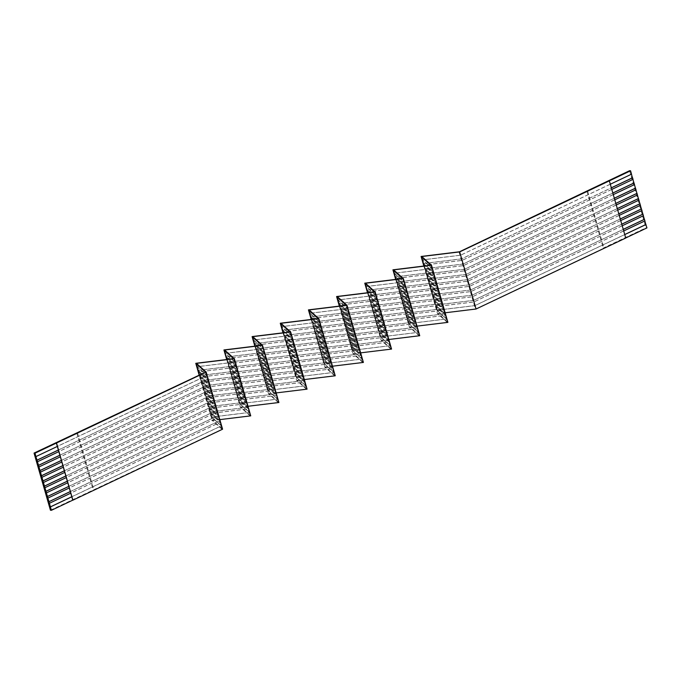 <?xml version="1.0" encoding="UTF-8"?>
<svg xmlns="http://www.w3.org/2000/svg" width="681" height="681" viewBox="0 0 681 681"><rect width="100%" height="100%" fill="white"/><g stroke="black" fill="none" stroke-linecap="round" stroke-linejoin="round"><path stroke-width="0.51" stroke-dasharray="3.4 2.55" d="M609.214 180.916L625.737 238.044M610.304 184.236L460.518 255.256L461.565 258.891L611.342 187.871M611.793 189.429L462.007 260.448L424.093 265.079L433.84 273.805L395.933 278.435L405.672 287.161L367.766 291.791L377.504 300.517L339.598 305.139L349.336 313.873L311.43 318.495L321.177 327.229L283.27 331.851L293.009 340.585L255.103 345.207L264.841 353.941L226.935 358.564L236.682 367.297L198.775 371.92L208.514 380.653L58.847 451.622M587.618 191.02L603.987 248.139L603.255 248.071L645.971 227.82L646.95 227.905M462.007 260.448L463.054 264.083L612.832 193.064M613.283 194.621L463.497 265.641L425.582 270.272L435.321 278.997L397.415 283.628L407.161 292.353L369.255 296.984L378.994 305.709L341.087 310.332L350.826 319.066L312.92 323.688L322.666 332.422L284.76 337.044L294.498 345.778L256.592 350.4L266.331 359.134L228.424 363.756L238.163 372.49L200.257 377.112L210.003 385.846L60.337 456.815M463.497 265.641L464.536 269.276L614.322 198.256M614.773 199.814L464.987 270.834L427.072 275.464L436.81 284.19L398.904 288.821L408.651 297.546L370.745 302.168L380.483 310.902L342.577 315.524L352.315 324.258L314.409 328.88L324.156 337.614L286.241 342.237L295.988 350.97L258.082 355.593L267.82 364.326L229.914 368.949L239.652 377.683L201.746 382.305L211.493 391.039L61.818 462.007M464.987 270.834L466.025 274.469L615.811 203.44M616.262 204.998L466.476 276.026L428.562 280.657L438.3 289.382L400.394 294.013L410.141 302.739L372.235 307.361L381.973 316.095L344.067 320.717L353.805 329.451L315.899 334.073L325.646 342.807L287.731 347.429L297.478 356.163L259.572 360.785L269.31 369.519L231.404 374.141L241.142 382.875L203.236 387.498L212.983 396.231L63.307 467.2M466.476 276.026L467.515 279.661L617.301 208.633M617.752 210.191L467.966 281.219L430.051 285.85L439.79 294.575L401.884 299.197L411.622 307.931L373.716 312.553L383.463 321.287L345.556 325.91L355.295 334.643L317.389 339.266L327.127 348L289.221 352.622L298.968 361.356L261.061 365.978L270.8 374.712L232.893 379.334L242.632 388.068L204.726 392.69L214.472 401.424L64.797 472.393M467.966 281.219L469.005 284.854L618.791 213.825M619.233 215.383L469.456 286.412L431.541 291.034L441.279 299.768L403.373 304.39L413.112 313.124L375.205 317.746L384.952 326.48L347.046 331.102L356.784 339.836L318.878 344.458L328.617 353.192L290.71 357.814L300.449 366.548L262.543 371.171L272.289 379.904L234.383 384.527L244.121 393.26L206.215 397.883L215.954 406.617L66.287 477.585M469.456 286.412L470.494 290.046L620.28 219.018M620.723 220.576L470.946 291.604L433.031 296.226L442.769 304.96L404.863 309.583L414.601 318.316L376.695 322.939L386.442 331.673L348.536 336.295L358.274 345.029L320.368 349.651L330.106 358.385L292.2 363.007L301.938 371.741L264.032 376.363L273.779 385.097L235.873 389.719L245.611 398.453L207.705 403.075L217.443 411.809L67.777 482.778M470.946 291.604L471.984 295.239L621.77 224.211M622.213 225.769L472.427 296.797L434.521 301.419L444.259 310.153L406.353 314.775L416.091 323.509L378.185 328.131L387.923 336.865L350.017 341.487L359.764 350.221L321.858 354.844L331.596 363.577L293.69 368.2L303.428 376.933L265.522 381.556L275.269 390.29L237.363 394.912L247.101 403.646L209.195 408.268L218.933 416.993L69.266 487.971M472.427 296.797L473.474 300.432L623.26 229.403M623.702 230.961L473.916 301.989L436.01 306.612L445.749 315.346L407.842 319.968L417.581 328.702L379.675 333.324L389.413 342.058L351.507 346.68L361.253 355.414L323.347 360.036L333.086 368.77L295.179 373.392L304.918 382.126L267.012 386.748L276.75 395.482L238.844 400.105L248.591 408.838L210.684 413.461L220.423 422.186L70.756 493.163M473.916 301.989L474.963 305.624L624.749 234.596M50.428 510.214L222.015 429.26L205.551 372.184M77.498 432.903L93.876 490.022M205.645 372.141L222.015 429.26M76.766 432.844L93.144 489.954M222.576 429.209L212.83 420.483L219.827 419.624M196.451 363.365L212.83 420.483M233.677 358.683L250.055 415.802L212.149 420.424L221.887 429.149M199.184 375.205L212.149 420.424M250.744 415.853L240.997 407.127L247.986 406.276M224.619 350.008L240.997 407.127M261.836 345.327L278.214 402.445L240.308 407.068L250.055 415.793M226.679 359.534L240.308 407.068M278.904 402.497L269.165 393.771L276.154 392.92M252.787 336.652L269.165 393.771M290.004 331.97L306.382 389.089L268.476 393.712L278.223 402.445M254.847 346.178L268.476 393.712M307.071 389.149L297.333 380.415L304.322 379.564M280.955 323.296L297.333 380.415M318.172 318.614L334.55 375.733L296.644 380.356L306.382 389.089M283.015 332.822L296.644 380.356M335.239 375.793L325.492 367.059L332.481 366.208M309.114 309.94L325.492 367.059M346.34 305.258L362.709 362.377L324.811 366.999L334.55 375.733M311.183 319.466L324.811 366.999M363.399 362.437L353.66 353.703L360.649 352.852M337.282 296.584L353.66 353.703M374.499 291.902L390.877 349.021L352.971 353.643L362.718 362.377M339.342 306.118L352.971 353.643M391.566 349.081L381.828 340.347L388.817 339.496M365.45 283.236L381.828 340.347M402.667 278.555L419.045 335.665L381.139 340.287L390.885 349.021M367.51 292.762L381.139 340.287M419.734 335.724L409.988 326.991L416.985 326.139M393.618 269.88L409.988 326.991M430.835 265.198L447.213 322.309L409.307 326.931L419.045 335.665M395.678 279.406L409.307 326.931M447.902 322.368L438.155 313.635L445.144 312.783M421.777 256.524L438.155 313.635M458.994 251.842L475.372 308.953L437.474 313.575L447.213 322.309M423.837 266.05L437.474 313.575M629.593 170.701L645.971 227.82M459.471 251.783L475.849 308.902L603.987 248.139M475.381 308.953L475.849 308.902M586.979 191.318L603.255 248.071M474.963 305.624L437.049 310.247L446.787 318.98L408.881 323.603L418.628 332.337L380.722 336.959L390.46 345.693L352.554 350.315L362.292 359.049L324.386 363.671L334.124 372.405L296.218 377.027L305.965 385.761L268.059 390.383L277.797 399.117L239.891 403.739L249.629 412.473L211.723 417.095L221.47 425.821L71.794 496.798M71.777 496.738L221.231 425.872L211.408 417.061L249.314 412.439L239.567 403.714L277.473 399.083L267.735 390.358L305.641 385.735L295.903 377.002L333.809 372.379L324.071 363.645L361.977 359.023L352.23 350.289L390.136 345.667L380.398 336.933L418.304 332.311L408.566 323.577L446.472 318.955L436.734 310.221L474.972 305.556L624.732 234.545M644.822 220.882L473.933 301.921L435.687 306.586L445.425 315.32L407.519 319.942L417.266 328.676L379.36 333.298L389.098 342.032L351.192 346.655L360.93 355.388L323.024 360.011L332.762 368.744L294.856 373.367L304.603 382.101L266.697 386.723L276.435 395.457L238.529 400.079L248.267 408.804L210.361 413.435L220.193 422.237L49.287 503.276M220.193 422.237L221.231 425.872M473.474 300.432L435.559 305.054L445.297 313.788L407.391 318.41L417.138 327.144L379.232 331.766L388.97 340.5L351.064 345.122L360.802 353.856L322.896 358.478L332.643 367.212L294.728 371.835L304.475 380.568L266.569 385.191L276.307 393.924L238.401 398.547L248.139 407.281L210.233 411.903L219.98 420.628L70.305 491.605M70.288 491.546L219.742 420.679L209.918 411.877L247.824 407.247L238.086 398.521L275.984 393.899L266.245 385.165L304.152 380.543L294.413 371.809L332.319 367.187L322.581 358.453L360.487 353.831L350.741 345.097L388.647 340.474L378.908 331.741L416.815 327.118L407.076 318.385L444.982 313.762L435.244 305.028L473.482 300.364L623.243 229.352M643.341 215.69L472.444 296.729L434.197 301.394L443.935 310.127L406.029 314.75L415.776 323.484L377.87 328.106L387.608 336.84L349.702 341.462L359.44 350.196L321.534 354.818L331.272 363.552L293.375 368.174L303.113 376.908L265.207 381.53L274.945 390.264L237.039 394.886L246.777 403.612L208.871 408.242L218.703 417.044L47.798 498.083M218.703 417.044L219.742 420.679M471.984 295.239L434.069 299.861L443.808 308.595L405.902 313.217L415.648 321.951L377.742 326.574L387.48 335.307L349.574 339.93L359.313 348.663L321.406 353.286L331.153 362.02L293.247 366.642L302.985 375.376L265.079 379.998L274.818 388.732L236.911 393.354L246.65 402.088L208.744 406.71L218.49 415.436L68.815 486.413M68.807 486.353L218.252 415.487L208.429 406.685L246.335 402.054L236.596 393.329L274.494 388.706L264.756 379.972L302.662 375.35L292.924 366.616L330.83 361.994L321.091 353.26L358.998 348.638L349.259 339.904L387.166 335.282L377.419 326.548L415.325 321.926L405.587 313.192L443.493 308.57L433.754 299.836L471.993 295.171L621.753 224.16M641.851 210.497L470.954 291.536L432.707 296.201L442.454 304.935L404.548 309.557L414.286 318.291L376.38 322.913L386.118 331.647L348.212 336.269L357.951 345.003L320.044 349.625L329.791 358.359L291.885 362.982L301.623 371.715L263.717 376.338L273.456 385.071L235.549 389.694L245.288 398.428L207.382 403.05L217.213 411.852L46.308 492.891M217.213 411.852L218.252 415.487M470.494 290.046L432.58 294.669L442.327 303.403L404.42 308.025L414.159 316.759L376.252 321.381L385.991 330.115L348.085 334.737L357.823 343.471L319.917 348.093L329.664 356.827L291.757 361.449L301.496 370.183L263.59 374.805L273.328 383.539L235.422 388.161L245.16 396.895L207.254 401.518L217.001 410.251L67.334 481.22M67.317 481.161L216.762 410.294L206.939 401.492L244.845 396.87L235.107 388.136L273.013 383.514L263.266 374.78L301.172 370.158L291.434 361.424L329.34 356.801L319.602 348.068L357.508 343.445L347.77 334.711L385.676 330.089L375.929 321.355L413.835 316.733L404.097 307.999L442.003 303.377L432.265 294.643L470.511 289.978L620.263 218.967M640.361 205.304L469.464 286.343L431.218 291.008L440.965 299.742L403.058 304.364L412.797 313.098L374.89 317.721L384.629 326.454L346.723 331.077L356.461 339.81L318.555 344.433L328.302 353.167L290.395 357.789L300.134 366.523L262.228 371.145L271.966 379.879L234.06 384.501L243.798 393.235L205.9 397.857L215.724 406.659L44.818 487.698M215.724 406.659L216.762 410.294M469.005 284.854L431.09 289.485L440.837 298.21L402.931 302.832L412.669 311.566L374.763 316.188L384.501 324.922L346.595 329.544L356.333 338.278L318.427 342.901L328.174 351.634L290.268 356.257L300.006 364.99L262.1 369.613L271.838 378.347L233.932 382.969L243.679 391.703L205.773 396.325L215.511 405.059L65.844 476.028M65.827 475.968L215.273 405.101L205.449 396.299L243.355 391.677L233.617 382.943L271.523 378.321L261.785 369.587L299.683 364.965L289.944 356.231L327.85 351.609L318.112 342.875L356.018 338.253L346.28 329.519L384.186 324.897L374.439 316.163L412.345 311.54L402.607 302.807L440.513 298.184L430.775 289.451L469.022 284.786L618.774 213.774M638.872 200.112L467.975 281.151L429.728 285.816L439.475 294.55L401.569 299.172L411.307 307.906L373.401 312.528L383.139 321.262L345.233 325.884L354.98 334.618L317.074 339.24L326.812 347.974L288.906 352.596L298.644 361.33L260.738 365.952L270.476 374.686L232.57 379.308L242.317 388.042L204.411 392.665L214.234 401.467L43.329 482.506M214.234 401.467L215.273 405.101M467.515 279.661L429.6 284.292L439.347 293.017L401.441 297.64L411.179 306.373L373.273 310.996L383.011 319.729L345.105 324.352L354.852 333.086L316.946 337.708L326.684 346.442L288.778 351.064L298.516 359.798L260.61 364.42L270.348 373.154L232.442 377.776L242.189 386.51L204.283 391.132L214.021 399.866L64.354 470.835M64.337 470.775L213.783 399.909L203.959 391.107L241.866 386.485L232.127 377.751L270.034 373.128L260.295 364.395L298.201 359.772L288.455 351.038L326.361 346.416L316.622 337.682L354.529 333.06L344.79 324.326L382.696 319.704L372.958 310.97L410.864 306.348L401.118 297.614L439.024 292.992L429.285 284.258L467.532 279.593L617.284 208.582M637.382 194.919L466.485 275.958L428.247 280.623L437.985 289.357L400.079 293.979L409.817 302.713L371.911 307.335L381.649 316.069L343.743 320.691L353.49 329.425L315.584 334.048L325.322 342.781L287.416 347.404L297.154 356.137L259.248 360.76L268.986 369.494L231.089 374.116L240.827 382.85L202.921 387.472L212.744 396.274L41.839 477.313M212.744 396.274L213.783 399.909M466.025 274.469L428.119 279.099L437.857 287.825L399.951 292.455L409.69 301.181L371.783 305.803L381.522 314.537L343.616 319.159L353.362 327.893L315.456 332.515L325.195 341.249L287.288 345.871L297.027 354.605L259.12 359.227L268.859 367.961L230.953 372.584L240.699 381.317L202.793 385.94L212.532 394.674L62.865 465.642M62.848 465.583L212.302 394.716L202.47 385.914L240.376 381.292L230.638 372.558L268.544 367.936L258.806 359.202L296.712 354.58L286.965 345.846L324.871 341.224L315.133 332.49L353.039 327.867L343.301 319.134L381.207 314.511L371.468 305.778L409.375 301.155L399.628 292.421L437.534 287.799L427.796 279.065L466.042 274.4L615.794 203.389M635.892 189.727L464.995 270.766L426.757 275.43L436.495 284.164L398.589 288.787L408.328 297.52L370.421 302.143L380.168 310.876L342.262 315.499L352 324.233L314.094 328.855L323.833 337.589L285.926 342.211L295.665 350.945L257.758 355.567L267.497 364.301L229.599 368.923L239.337 377.657L201.431 382.279L211.255 391.081L40.349 472.12M211.255 391.081L212.302 394.716M464.536 269.276L426.629 273.907L436.368 282.632L398.462 287.263L408.2 295.988L370.294 300.61L380.032 309.344L342.126 313.967L351.873 322.7L313.967 327.323L323.705 336.056L285.799 340.679L295.537 349.413L257.631 354.035L267.378 362.769L229.471 367.391L239.21 376.125L201.304 380.747L211.042 389.481L61.375 460.45M61.358 460.39L210.812 389.523L200.98 380.722L238.886 376.099L229.148 367.365L267.054 362.743L257.316 354.009L295.222 349.387L285.484 340.653L323.381 336.031L313.643 327.297L351.549 322.675L341.811 313.941L379.717 309.319L369.979 300.585L407.885 295.963L398.138 287.229L436.044 282.606L426.306 273.873L464.553 269.208L614.305 198.197M634.403 184.534L463.506 265.573L425.267 270.238L435.006 278.972L397.1 283.594L406.838 292.328L368.932 296.95L378.679 305.684L340.772 310.306L350.511 319.04L312.605 323.662L322.343 332.396L284.437 337.018L294.175 345.752L256.269 350.375L266.016 359.108L228.109 363.731L237.848 372.464L199.942 377.087L209.765 385.889L38.86 466.928M209.765 385.889L210.812 389.523M463.054 264.083L425.14 268.714L434.878 277.439L396.972 282.07L406.71 290.796L368.804 295.426L378.551 304.152L340.645 308.774L350.383 317.508L312.477 322.13L322.215 330.864L284.309 335.486L294.047 344.22L256.141 348.842L265.888 357.576L227.982 362.198L237.72 370.932L199.814 375.554L209.552 384.288L59.885 455.257M59.868 455.197L209.322 384.331L199.499 375.529L237.397 370.907L227.658 362.173L265.564 357.551L255.826 348.817L293.732 344.194L283.994 335.461L321.9 330.838L312.153 322.104L350.06 317.482L340.321 308.748L378.227 304.126L368.489 295.392L406.395 290.77L396.657 282.036L434.563 277.414L424.816 268.68L463.063 264.015L612.815 193.004M632.913 179.35L462.024 260.38L423.778 265.045L433.516 273.779L395.61 278.401L405.348 287.135L367.442 291.757L377.189 300.491L339.283 305.114L349.021 313.847L311.115 318.47L320.853 327.203L282.947 331.826L292.685 340.56L254.788 345.182L264.526 353.916L226.62 358.538L236.358 367.272L198.452 371.894L208.275 380.696L37.37 461.735M208.275 380.696L209.322 384.331M461.565 258.891L423.65 263.521L433.388 272.247L395.482 276.878L405.221 285.603L367.314 290.234L377.061 298.959L339.155 303.59L348.893 312.315L310.987 316.937L320.725 325.671L282.819 330.294L292.558 339.027L254.651 343.65L264.398 352.383L226.492 357.006L236.23 365.74L198.324 370.362L208.063 379.096L58.396 450.064M58.379 450.005L207.833 379.138L198.009 370.336L235.907 365.714L226.169 356.98L264.075 352.358L254.336 343.624L292.243 339.002L282.504 330.268L320.41 325.646L310.672 316.912L348.578 312.29L338.832 303.556L376.738 298.933L366.999 290.2L404.906 285.577L395.167 276.844L433.073 272.221L423.327 263.496L461.573 258.823L611.334 187.811M631.423 174.157L460.535 255.188L422.288 259.861L432.026 268.586L394.12 273.209L403.867 281.943L365.961 286.565L375.699 295.299L337.793 299.921L347.531 308.655L309.625 313.277L319.363 322.011L281.457 326.633L291.196 335.367L253.298 339.989L263.036 348.723L225.13 353.345L234.868 362.079L196.962 366.701L206.786 375.503L35.88 456.542M460.518 255.256L422.603 259.887L432.35 268.62L394.444 273.243L404.182 281.968L366.276 286.599L376.014 295.324L338.108 299.955L347.855 308.68L309.949 313.303L319.687 322.036L281.781 326.659L291.519 335.392L253.613 340.015L263.351 348.749L225.445 353.371L235.192 362.105L197.286 366.727L207.024 375.461L57.357 446.43M206.786 375.503L207.833 379.138M473.933 301.921L474.972 305.556M472.444 296.729L473.482 300.364M470.954 291.536L471.993 295.171M469.464 286.343L470.511 289.978M467.975 281.151L469.022 284.786M466.485 275.958L467.532 279.593M464.995 270.766L466.042 274.4M463.506 265.573L464.553 269.208M462.024 260.38L463.063 264.015M460.535 255.188L461.573 258.823M436.01 306.612L437.049 310.247M445.749 315.346L446.787 318.98M407.842 319.968L408.881 323.603M417.581 328.702L418.628 332.337M379.675 333.324L380.722 336.959M389.413 342.058L390.46 345.693M351.507 346.68L352.554 350.315M361.253 355.414L362.292 359.049M323.347 360.036L324.386 363.671M333.086 368.77L334.124 372.405M295.179 373.392L296.218 377.027M304.918 382.126L305.965 385.761M267.012 386.748L268.059 390.383M276.75 395.482L277.797 399.117M238.844 400.105L239.891 403.739M248.591 408.838L249.629 412.473M210.684 413.461L211.723 417.095M220.423 422.186L221.47 425.821M210.361 413.435L211.408 417.061M248.267 408.804L249.314 412.439M238.529 400.079L239.567 403.714M276.435 395.457L277.473 399.083M266.697 386.723L267.735 390.358M304.603 382.101L305.641 385.735M294.856 373.367L295.903 377.002M332.762 368.744L333.809 372.379M323.024 360.011L324.071 363.645M360.93 355.388L361.977 359.023M351.192 346.655L352.23 350.289M389.098 342.032L390.136 345.667M379.36 333.298L380.398 336.933M417.266 328.676L418.304 332.311M407.519 319.942L408.566 323.577M445.425 315.32L446.472 318.955M435.687 306.586L436.734 310.221M434.521 301.419L435.559 305.054M444.259 310.153L445.297 313.788M406.353 314.775L407.391 318.41M416.091 323.509L417.138 327.144M378.185 328.131L379.232 331.766M387.923 336.865L388.97 340.5M350.017 341.487L351.064 345.122M359.764 350.221L360.802 353.856M321.858 354.844L322.896 358.478M331.596 363.577L332.643 367.212M293.69 368.2L294.728 371.835M303.428 376.933L304.475 380.568M265.522 381.556L266.569 385.191M275.269 390.29L276.307 393.924M237.363 394.912L238.401 398.547M247.101 403.646L248.139 407.281M209.195 408.268L210.233 411.903M218.933 416.993L219.98 420.628M208.871 408.242L209.918 411.877M246.777 403.612L247.824 407.247M237.039 394.886L238.086 398.521M274.945 390.264L275.984 393.899M265.207 381.53L266.245 385.165M303.113 376.908L304.152 380.543M293.375 368.174L294.413 371.809M331.272 363.552L332.319 367.187M321.534 354.818L322.581 358.453M359.44 350.196L360.487 353.831M349.702 341.462L350.741 345.097M387.608 336.84L388.647 340.474M377.87 328.106L378.908 331.741M415.776 323.484L416.815 327.118M406.029 314.75L407.076 318.385M443.935 310.127L444.982 313.762M434.197 301.394L435.244 305.028M433.031 296.226L434.069 299.861M442.769 304.96L443.808 308.595M404.863 309.583L405.902 313.217M414.601 318.316L415.648 321.951M376.695 322.939L377.742 326.574M386.442 331.673L387.48 335.307M348.536 336.295L349.574 339.93M358.274 345.029L359.313 348.663M320.368 349.651L321.406 353.286M330.106 358.385L331.153 362.02M292.2 363.007L293.247 366.642M301.938 371.741L302.985 375.376M264.032 376.363L265.079 379.998M273.779 385.097L274.818 388.732M235.873 389.719L236.911 393.354M245.611 398.453L246.65 402.088M207.705 403.075L208.744 406.71M217.443 411.809L218.49 415.436M207.382 403.05L208.429 406.685M245.288 398.428L246.335 402.054M235.549 389.694L236.596 393.329M273.456 385.071L274.494 388.706M263.717 376.338L264.756 379.972M301.623 371.715L302.662 375.35M291.885 362.982L292.924 366.616M329.791 358.359L330.83 361.994M320.044 349.625L321.091 353.26M357.951 345.003L358.998 348.638M348.212 336.269L349.259 339.904M386.118 331.647L387.166 335.282M376.38 322.913L377.419 326.548M414.286 318.291L415.325 321.926M404.548 309.557L405.587 313.192M442.454 304.935L443.493 308.57M432.707 296.201L433.754 299.836M431.541 291.034L432.58 294.669M441.279 299.768L442.327 303.403M403.373 304.39L404.42 308.025M413.112 313.124L414.159 316.759M375.205 317.746L376.252 321.381M384.952 326.48L385.991 330.115M347.046 331.102L348.085 334.737M356.784 339.836L357.823 343.471M318.878 344.458L319.917 348.093M328.617 353.192L329.664 356.827M290.71 357.814L291.757 361.449M300.449 366.548L301.496 370.183M262.543 371.171L263.59 374.805M272.289 379.904L273.328 383.539M234.383 384.527L235.422 388.161M244.121 393.26L245.16 396.895M206.215 397.883L207.254 401.518M215.954 406.617L217.001 410.251M205.9 397.857L206.939 401.492M243.798 393.235L244.845 396.87M234.06 384.501L235.107 388.136M271.966 379.879L273.013 383.514M262.228 371.145L263.266 374.78M300.134 366.523L301.172 370.158M290.395 357.789L291.434 361.424M328.302 353.167L329.34 356.801M318.555 344.433L319.602 348.068M356.461 339.81L357.508 343.445M346.723 331.077L347.77 334.711M384.629 326.454L385.676 330.089M374.89 317.721L375.929 321.355M412.797 313.098L413.835 316.733M403.058 304.364L404.097 307.999M440.965 299.742L442.003 303.377M431.218 291.008L432.265 294.643M430.051 285.85L431.09 289.485M439.79 294.575L440.837 298.21M401.884 299.197L402.931 302.832M411.622 307.931L412.669 311.566M373.716 312.553L374.763 316.188M383.463 321.287L384.501 324.922M345.556 325.91L346.595 329.544M355.295 334.643L356.333 338.278M317.389 339.266L318.427 342.901M327.127 348L328.174 351.634M289.221 352.622L290.268 356.257M298.968 361.356L300.006 364.99M261.061 365.978L262.1 369.613M270.8 374.712L271.838 378.347M232.893 379.334L233.932 382.969M242.632 388.068L243.679 391.703M204.726 392.69L205.773 396.325M214.472 401.424L215.511 405.059M204.411 392.665L205.449 396.299M242.317 388.042L243.355 391.677M232.57 379.308L233.617 382.943M270.476 374.686L271.523 378.321M260.738 365.952L261.785 369.587M298.644 361.33L299.683 364.965M288.906 352.596L289.944 356.231M326.812 347.974L327.85 351.609M317.074 339.24L318.112 342.875M354.98 334.618L356.018 338.253M345.233 325.884L346.28 329.519M383.139 321.262L384.186 324.897M373.401 312.528L374.439 316.163M411.307 307.906L412.345 311.54M401.569 299.172L402.607 302.807M439.475 294.55L440.513 298.184M429.728 285.816L430.775 289.451M428.562 280.657L429.6 284.292M438.3 289.382L439.347 293.017M400.394 294.013L401.441 297.64M410.141 302.739L411.179 306.373M372.235 307.361L373.273 310.996M381.973 316.095L383.011 319.729M344.067 320.717L345.105 324.352M353.805 329.451L354.852 333.086M315.899 334.073L316.946 337.708M325.646 342.807L326.684 346.442M287.731 347.429L288.778 351.064M297.478 356.163L298.516 359.798M259.572 360.785L260.61 364.42M269.31 369.519L270.348 373.154M231.404 374.141L232.442 377.776M241.142 382.875L242.189 386.51M203.236 387.498L204.283 391.132M212.983 396.231L214.021 399.866M202.921 387.472L203.959 391.107M240.827 382.85L241.866 386.485M231.089 374.116L232.127 377.751M268.986 369.494L270.034 373.128M259.248 360.76L260.295 364.395M297.154 356.137L298.201 359.772M287.416 347.404L288.455 351.038M325.322 342.781L326.361 346.416M315.584 334.048L316.622 337.682M353.49 329.425L354.529 333.06M343.743 320.691L344.79 324.326M381.649 316.069L382.696 319.704M371.911 307.335L372.958 310.97M409.817 302.713L410.864 306.348M400.079 293.979L401.118 297.614M437.985 289.357L439.024 292.992M428.247 280.623L429.285 284.258M427.072 275.464L428.119 279.099M436.81 284.19L437.857 287.825M398.904 288.821L399.951 292.455M408.651 297.546L409.69 301.181M370.745 302.168L371.783 305.803M380.483 310.902L381.522 314.537M342.577 315.524L343.616 319.159M352.315 324.258L353.362 327.893M314.409 328.88L315.456 332.515M324.156 337.614L325.195 341.249M286.241 342.237L287.288 345.871M295.988 350.97L297.027 354.605M258.082 355.593L259.12 359.227M267.82 364.326L268.859 367.961M229.914 368.949L230.953 372.584M239.652 377.683L240.699 381.317M201.746 382.305L202.793 385.94M211.493 391.039L212.532 394.674M201.431 382.279L202.47 385.914M239.337 377.657L240.376 381.292M229.599 368.923L230.638 372.558M267.497 364.301L268.544 367.936M257.758 355.567L258.806 359.202M295.665 350.945L296.712 354.58M285.926 342.211L286.965 345.846M323.833 337.589L324.871 341.224M314.094 328.855L315.133 332.49M352 324.233L353.039 327.867M342.262 315.499L343.301 319.134M380.168 310.876L381.207 314.511M370.421 302.143L371.468 305.778M408.328 297.52L409.375 301.155M398.589 288.787L399.628 292.421M436.495 284.164L437.534 287.799M426.757 275.43L427.796 279.065M425.582 270.272L426.629 273.907M435.321 278.997L436.368 282.632M397.415 283.628L398.462 287.263M407.161 292.353L408.2 295.988M369.255 296.984L370.294 300.61M378.994 305.709L380.032 309.344M341.087 310.332L342.126 313.967M350.826 319.066L351.873 322.7M312.92 323.688L313.967 327.323M322.666 332.422L323.705 336.056M284.76 337.044L285.799 340.679M294.498 345.778L295.537 349.413M256.592 350.4L257.631 354.035M266.331 359.134L267.378 362.769M228.424 363.756L229.471 367.391M238.163 372.49L239.21 376.125M200.257 377.112L201.304 380.747M210.003 385.846L211.042 389.481M199.942 377.087L200.98 380.722M237.848 372.464L238.886 376.099M228.109 363.731L229.148 367.365M266.016 359.108L267.054 362.743M256.269 350.375L257.316 354.009M294.175 345.752L295.222 349.387M284.437 337.018L285.484 340.653M322.343 332.396L323.381 336.031M312.605 323.662L313.643 327.297M350.511 319.04L351.549 322.675M340.772 310.306L341.811 313.941M378.679 305.684L379.717 309.319M368.932 296.95L369.979 300.585M406.838 292.328L407.885 295.963M397.1 283.594L398.138 287.229M435.006 278.972L436.044 282.606M425.267 270.238L426.306 273.873M424.093 265.079L425.14 268.714M433.84 273.805L434.878 277.439M395.933 278.435L396.972 282.07M405.672 287.161L406.71 290.796M367.766 291.791L368.804 295.426M377.504 300.517L378.551 304.152M339.598 305.139L340.645 308.774M349.336 313.873L350.383 317.508M311.43 318.495L312.477 322.13M321.177 327.229L322.215 330.864M283.27 331.851L284.309 335.486M293.009 340.585L294.047 344.22M255.103 345.207L256.141 348.842M264.841 353.941L265.888 357.576M226.935 358.564L227.982 362.198M236.682 367.297L237.72 370.932M198.775 371.92L199.814 375.554M208.514 380.653L209.552 384.288M198.452 371.894L199.499 375.529M236.358 367.272L237.397 370.907M226.62 358.538L227.658 362.173M264.526 353.916L265.564 357.551M254.788 345.182L255.826 348.817M292.685 340.56L293.732 344.194M282.947 331.826L283.994 335.461M320.853 327.203L321.9 330.838M311.115 318.47L312.153 322.104M349.021 313.847L350.06 317.482M339.283 305.114L340.321 308.748M377.189 300.491L378.227 304.126M367.442 291.757L368.489 295.392M405.348 287.135L406.395 290.77M395.61 278.401L396.657 282.036M433.516 273.779L434.563 277.414M423.778 265.045L424.816 268.68M422.603 259.887L423.65 263.521M432.35 268.62L433.388 272.247M394.444 273.243L395.482 276.878M404.182 281.968L405.221 285.603M366.276 286.599L367.314 290.234M376.014 295.324L377.061 298.959M338.108 299.955L339.155 303.59M347.855 308.68L348.893 312.315M309.949 313.303L310.987 316.937M319.687 322.036L320.725 325.671M281.781 326.659L282.819 330.294M291.519 335.392L292.558 339.027M253.613 340.015L254.651 343.65M263.351 348.749L264.398 352.383M225.445 353.371L226.492 357.006M235.192 362.105L236.23 365.74M197.286 366.727L198.324 370.362M207.024 375.461L208.063 379.096M196.962 366.701L198.009 370.336M234.868 362.079L235.907 365.714M225.13 353.345L226.169 356.98M263.036 348.723L264.075 352.358M253.298 339.989L254.336 343.624M291.196 335.367L292.243 339.002M281.457 326.633L282.504 330.268M319.363 322.011L320.41 325.646M309.625 313.277L310.672 316.912M347.531 308.655L348.578 312.29M337.793 299.921L338.832 303.556M375.699 295.299L376.738 298.933M365.961 286.565L366.999 290.2M403.867 281.943L404.906 285.577M394.12 273.209L395.167 276.844M432.026 268.586L433.073 272.221M422.288 259.861L423.327 263.496"/><path stroke-width="1.02" d="M56.532 443.067L72.901 500.177L222.576 429.209L206.198 372.098L56.387 443.059L72.765 500.169L51.407 510.299L50.428 510.214L34.05 453.095L205.551 372.184M445.144 312.783L476.062 309.012L459.684 251.902L630.572 170.786L631.542 174.166L610.304 184.236M609.359 180.925L625.737 238.044L476.062 309.012M611.342 187.871L632.581 177.801L633.032 179.358L611.793 189.429M611.334 187.811L632.47 177.792L631.44 174.208M612.815 193.004L633.96 182.976L632.93 179.401M633.96 182.976L634.522 184.551L613.283 194.621M614.305 198.197L635.45 188.169L634.42 184.594M635.45 188.169L636.003 189.744L614.773 199.814M615.794 203.389L636.931 193.361L635.909 189.786M636.931 193.361L637.493 194.936L616.262 204.998M617.284 208.582L638.42 198.554L637.399 194.979M638.42 198.554L638.982 200.12L617.752 210.191M618.774 213.774L639.91 203.747L638.889 200.171M639.91 203.747L640.472 205.313L619.233 215.383M620.263 218.967L641.4 208.939L640.378 205.364M641.4 208.939L641.962 210.506L620.723 220.576M621.753 224.16L642.89 214.132L641.868 210.557M642.89 214.132L643.451 215.698L622.213 225.769M623.243 229.352L644.379 219.325L643.349 215.749M644.379 219.325L644.941 220.891L623.702 230.961M624.732 234.545L645.869 224.517L644.839 220.942M645.869 224.517L646.95 227.905L625.711 237.975M423.837 266.05L421.096 256.465L459.471 251.783L629.593 170.701L630.572 170.786M612.832 193.064L634.071 182.993M614.322 198.256L635.56 188.186M615.811 203.44L637.05 193.378M617.301 208.633L638.54 198.563M618.791 213.825L640.029 203.755M620.28 219.018L641.519 208.948M621.77 224.211L643.009 214.14M623.26 229.403L644.49 219.333M624.749 234.596L645.98 224.526M56.387 443.059L35.029 453.18L35.88 456.542L37.038 460.194L58.396 450.064M37.038 460.194L37.489 461.752L58.847 451.622M35.029 453.18L34.05 453.095M37.489 461.752L51.407 510.299M38.528 465.387L59.885 455.257M60.337 456.815L38.979 466.945M40.017 470.58L61.375 460.45M61.818 462.007L40.468 472.137M41.507 475.764L62.865 465.642M63.307 467.2L41.95 477.321M42.997 480.956L64.354 470.835M64.797 472.393L43.439 482.514M44.486 486.149L65.844 476.028M66.287 477.585L44.929 487.707M45.976 491.341L67.334 481.22M67.777 482.778L46.419 492.899M47.466 496.534L68.815 486.413M69.266 487.971L47.908 498.092M48.955 501.727L70.305 491.605M70.756 493.163L49.398 503.285M50.437 506.919L71.794 496.798M57.357 446.43L35.999 456.559M206.198 372.098L196.451 363.365L234.358 358.742L224.619 350.008L262.525 345.386L252.787 336.652L290.693 332.03L280.955 323.296L318.861 318.674L309.114 309.94L347.021 305.318L337.282 296.584L375.188 291.962L365.45 283.236L403.356 278.606L393.618 269.88L431.516 265.258L447.894 322.368L416.985 326.139M219.827 419.624L250.736 415.861L234.358 358.742M402.667 278.555L364.761 283.177L374.507 291.902L336.593 296.533L346.34 305.258L308.433 309.881L318.172 318.614L280.266 323.237L290.004 331.97L252.098 336.593L261.844 345.327L223.938 349.949L233.677 358.683L195.77 363.305L199.184 375.205M195.77 363.305L205.509 372.039M247.986 406.276L278.904 402.505L262.525 345.386M223.938 349.949L226.679 359.534M276.154 392.92L307.071 389.149L290.693 332.03M252.098 336.593L254.847 346.178M304.322 379.564L335.231 375.793L318.853 318.674M280.266 323.237L283.015 332.822M332.481 366.208L363.399 362.437L347.021 305.318M308.433 309.881L311.183 319.466M360.649 352.852L391.566 349.081L375.188 291.962M336.593 296.533L339.342 306.118M388.817 339.496L419.734 335.724L403.356 278.606M364.761 283.177L367.51 292.762M421.096 256.465L430.835 265.19L392.928 269.821L395.678 279.406M392.928 269.821L402.667 278.546M431.524 265.25L421.777 256.524L459.684 251.902M50.326 506.911L71.777 496.738M48.836 501.718L70.288 491.546M47.347 496.526L68.807 486.353M45.857 491.333L67.317 481.161M44.367 486.14L65.827 475.968M42.877 480.948L64.337 470.775M41.396 475.755L62.848 465.583M39.907 470.562L61.358 460.39M38.417 465.37L59.868 455.197M36.927 460.177L58.379 450.005"/></g></svg>
